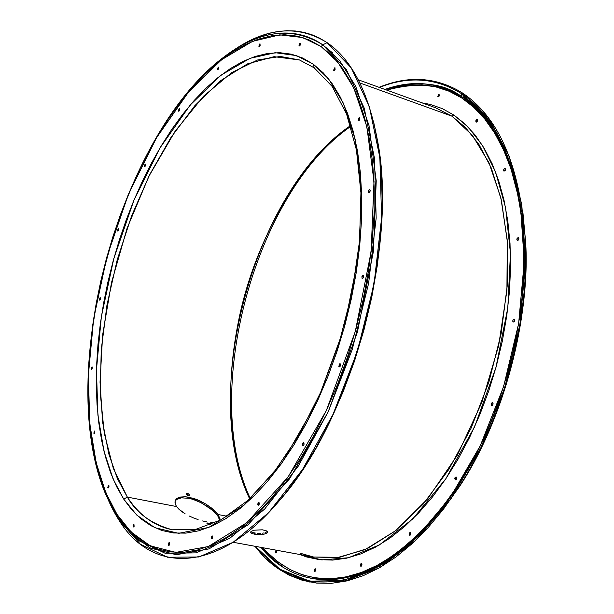 <?xml version="1.0" encoding="UTF-8"?>
<svg xmlns="http://www.w3.org/2000/svg" width="614" height="614" viewBox="0 0 614 614"><rect width="100%" height="100%" fill="white"/><g stroke="black" fill="none" stroke-linecap="round" stroke-linejoin="round"><path stroke-width="0.92" d="M219.543 520.634L218.983 517.863L217.602 515.56L218.062 514.524L220.027 518.799L219.774 520.396L220.027 518.799L218.062 514.524L227.103 516.259L218.062 514.524L213.142 509.367L206.035 504.178L197.685 499.88L193.387 498.315L185.367 496.749L179.058 497.394L176.87 498.507L175.481 500.057L174.952 501.983L175.312 504.186L176.571 506.558L175.312 504.186L175.105 500.986L176.87 498.507L180.409 497.033L185.367 496.749L189.235 497.263L199.819 500.824L206.035 504.178L211.546 508.039L218.062 514.524L217.602 515.56L212.69 510.403L207.517 506.466L199.366 501.861L192.942 499.359L188.79 498.299L181.475 497.839L177.415 498.929L175.12 500.932M262.301 529.805L266.146 530.719L267.42 531.663L266.921 533.159L263.774 534.272L255.808 534.433L251.978 533.558L250.512 532.353L251.134 531.348L254.265 530.197L262.301 529.805L266.146 530.719L267.566 532.046L266.921 533.159L263.774 534.272L255.808 534.433L251.978 533.558L250.504 532.269L251.134 531.348L254.265 530.197L262.301 529.805M254.334 532.914L254.334 534.211L254.334 532.914L253.045 532.622L255.808 533.136L254.334 532.914M251.978 532.261L253.045 532.622L251.978 532.261M107.918 487.746L108.693 485.26L109.008 486.764L108.371 487.877L107.788 487.401L108.463 485.298L108.916 485.428L107.918 487.746L108.425 487.846L107.918 487.746M93.919 433.392L94.686 430.974L94.817 432.878L94.349 433.492L93.796 433.07L94.694 430.974L93.919 433.392L94.364 433.484L93.919 433.392M91.271 369.137L92.046 366.773L92.3 368.108L91.693 369.206L91.156 368.837L92.031 366.765L91.271 369.137L91.663 369.229L91.271 369.137M99.476 300.092L100.266 297.744L100.351 299.486L99.898 300.131L99.361 299.809L99.998 297.813L100.42 297.851L99.476 300.092M117.635 231.025L118.448 228.669L118.517 230.365L118.065 231.033L117.512 230.757L118.149 228.753L118.579 228.761L117.635 231.025M144.513 166.532L145.364 164.153L145.426 165.818L144.958 166.509L144.382 166.271L145.027 164.245L145.472 164.222L144.513 166.532M178.528 111.188L179.426 108.747L179.488 110.413L179.004 111.134L178.39 110.934L179.058 108.862L179.526 108.808L178.528 111.188M217.617 69.643L218.569 67.126L218.63 68.814L217.847 69.704L217.463 69.39L218.147 67.256L218.653 67.179L217.617 69.643M259.008 46.511L260.021 43.901L260.106 45.636L259.262 46.564L258.847 46.257L259.561 44.039L260.106 43.947L259.008 46.511M395.201 93.159L396.084 93.481L395.201 93.159M438.012 96.736L439.079 94.18L439.24 95.914L438.304 96.812L437.813 96.475L438.534 94.287L439.163 94.226L438.012 96.736M439.447 95.162L439.033 96.283L439.447 95.162M299.179 45.904L300.254 43.195L300.353 44.991L299.455 45.966L299.003 45.643L299.747 43.333L300.338 43.241L299.179 45.904M476.05 122.032L475.911 120.359L477.155 119.385L477.354 121.196L476.364 122.109L475.827 121.756L476.587 119.492L477.393 119.569L477.492 120.82L476.909 121.825L476.05 122.032M477.577 120.275L477.055 121.672L477.577 120.275M333.839 70.579L334.96 67.77L335.083 69.658L334.131 70.648L333.64 70.303L334.423 67.908L335.052 67.824L333.839 70.579M358.346 120.682L359.497 117.788L359.658 119.776L359.013 120.628L358.131 120.382L358.944 117.911L359.612 117.85L358.346 120.682M359.842 119.231L359.635 119.83L359.842 119.231M503.933 171.153L503.772 169.418L505.061 168.428L505.529 169.241L505.007 170.807L503.933 171.153L503.595 170.4L503.818 169.31L504.861 168.397L505.445 168.819L505.353 170.224L503.933 171.153M368.577 192.566L368.461 190.708L369.728 189.603L370.188 190.517L369.636 192.205L368.577 192.566L368.277 191.737L368.83 190.048L369.567 189.58L370.173 190.302L370.004 191.553L369.321 192.52L368.577 192.566M370.173 190.862L369.835 191.898L370.173 190.862M517.218 240.343L517.034 238.562L518.339 237.564L518.868 238.447L518.323 240.043L517.556 240.465L516.858 239.544L517.095 238.424L518.17 237.534L518.838 238.247L518.7 239.429L518.001 240.327L517.218 240.343M518.853 238.324L518.254 240.12L518.853 238.324M513.089 321.989L512.89 320.178L514.179 319.173L514.762 320.14L514.21 321.744L513.089 321.989L512.728 321.137L512.966 320.001L514.056 319.15L514.732 319.909L514.601 321.091L513.926 321.989L513.089 321.989M514.724 319.894L514.171 321.79L514.724 319.894M362.076 278.319L361.945 276.43L363.189 275.325L363.703 276.323L363.442 277.528L362.767 278.357L361.853 277.965L362.697 275.41L363.626 275.824L363.526 277.336L362.859 278.296L362.076 278.319M363.703 276.492L363.342 277.728L363.703 276.492M491.423 405.516L491.223 403.713L492.451 402.7L493.08 403.743L492.842 404.887L491.768 405.685L491.185 405.148L491.123 404.05L491.998 402.753L492.973 403.237L492.935 404.664L492.298 405.547L491.423 405.516M493.027 403.406L492.543 405.332L493.027 403.406M339.028 366.735L340.079 363.749L340.632 364.816L340.371 366.028L339.342 366.903L338.813 366.358L339.649 363.81L340.333 363.902L339.028 366.735L339.58 366.88L339.028 366.735M340.632 364.893L340.317 366.144L340.632 364.893M302.556 445.687L303.539 442.74L304.114 443.861L303.853 445.066L302.856 445.871L302.28 444.743L302.832 443.07L303.531 442.732L302.556 445.687L303.193 445.825L302.556 445.687M304.114 443.937L303.869 445.027L304.114 443.937M455.112 479.664L456.064 476.886L456.716 477.968L456.478 479.112L455.442 479.849L454.782 478.759L455.02 477.623L456.056 476.878L455.112 479.664L455.795 479.818L455.112 479.664M456.662 477.592L456.256 479.457L456.662 477.592M257.995 505.038L258.916 502.168L259.407 503.917L258.609 505.207L257.811 504.639L258.003 502.92L258.947 502.168L257.995 505.038L258.671 505.168L257.995 505.038M409.408 535.047L410.29 532.33L410.881 534.011L410.068 535.216L409.193 534.656L409.338 533.029L410.321 532.338L409.745 535.255L409.408 535.047L410.129 535.193L409.408 535.047M410.889 533.067L410.559 534.786L410.889 533.067M360.556 566.054L361.393 563.422L361.945 565.08L361.17 566.238L360.364 565.671L360.518 564.082L361.439 563.429L360.894 566.269L360.556 566.054L361.278 566.185L360.556 566.054M361.968 564.22L361.707 565.717L361.968 564.22M211.462 538.731L212.329 535.953L212.782 537.68L212.03 538.915L211.462 538.731L211.753 536.237L212.628 536.168L211.462 538.731L212.129 538.854L211.462 538.731M168.482 545.27L169.303 542.592L169.71 544.265L169.003 545.447L168.482 545.27L168.773 542.86L169.587 542.799L168.482 545.27L169.111 545.378L168.482 545.27M314.406 571.289L315.205 568.748L315.696 569.324L315.535 570.859L314.675 571.481L314.23 570.913L314.391 569.385L315.251 568.756L314.406 571.289L315.089 571.404L314.406 571.289M315.749 569.631L315.542 570.851L315.749 569.631M275.471 552.769L276.239 550.321L276.584 552.201L276.745 551.326L276.285 552.723L275.717 552.953L275.31 552.416L275.993 550.351L276.523 550.512L275.471 552.769L276.093 552.884L275.471 552.769M133.138 526.804L133.929 524.233L134.128 526.336L133.353 526.989L132.962 525.952L133.967 524.241L133.138 526.804L133.714 526.912L133.138 526.804M421.995 102.853L429.946 104.357L442.233 108.586L453.946 115.087L451.912 116.161L435.265 107.65L358.261 79.797M384.94 89.444C417.758 80.219 443.423 82.667 461.943 96.789L461.82 98.033C443.699 84.248 418.679 81.601 386.743 90.105L393.612 88.032L407.865 85.346L421.956 84.924L435.748 86.858L449.087 91.217L461.82 98.033L461.943 96.789C438.028 82.076 412.355 79.628 384.94 89.444M460.899 93.251L461.943 96.789L460.899 93.251L487.155 118.226L507.54 155.741L520.342 204.355L524.256 261.51L518.623 323.662L503.61 386.59L480.209 445.902L450.177 497.57L415.747 538.401L379.345 566.346L343.303 580.529L309.617 581.151L279.884 569.224L255.232 546.322C298.826 606.563 389.468 592.656 456.624 487.992C501.308 420.214 528.309 320.401 523.888 239.345C518.607 166.217 497.609 117.52 460.899 93.251L461.981 92.683L460.899 93.251C435.541 77.794 408.364 75.86 379.375 87.434C408.364 75.86 435.541 77.794 460.899 93.251M254.902 546.26L279.523 569.631L309.303 581.988L343.103 581.75L379.337 567.85L415.985 540.074L450.691 499.259L481.015 447.46L504.677 387.887L519.897 324.606L525.645 262.055L521.77 204.508L508.914 155.565L488.406 117.796L461.981 92.683C498.982 117.113 520.096 166.194 525.315 239.936C529.583 320.922 502.674 420.406 458.159 488.191L443.531 509.029L428.142 527.564L412.194 543.613L395.923 557.036L379.529 567.743L363.219 575.679L347.186 580.859L331.598 583.3L316.609 583.085L302.364 580.307L288.971 575.088L276.546 567.566L265.171 557.903L254.902 546.26M261.503 547.473L271.204 557.681L281.834 566.169L270.797 557.297L261.503 547.473M441.942 511.094L459.502 486.511C503.357 419.73 529.828 321.851 525.63 242.069L522.859 211.983L525.63 242.069C530.296 312.741 505.821 416.852 459.502 486.511L441.942 511.094M339.55 578.02C364.125 576.147 391.632 560.835 422.071 532.062M504.601 150.576L507.072 156.255C494.976 129.723 482.005 111.825 468.16 102.569M463.163 96.736C473.947 103.19 484.669 114.427 495.329 130.444M123.713 499.105L136.838 515.146L154.812 527.695L178.651 533.336L208.829 527.403L244.449 504.831L282.417 462.25L317.515 400.911L344.109 328.091L358.753 254.61L361.523 190.018L355.168 139.301L343.211 102.975L328.628 78.945L313.424 64.309L314.168 67.801L313.424 64.309L323.386 72.989L332.466 84.064L340.54 97.511L347.478 113.229L353.165 131.104L357.486 150.99L360.364 172.672L361.715 195.92L361.5 220.464L359.697 246.007L356.304 272.209L351.354 298.726L344.899 325.213L337.04 351.308L327.868 376.651L317.515 400.911L306.14 423.783L293.906 444.981L280.982 464.253L267.535 481.391L253.766 496.235L239.844 508.661L225.929 518.584L212.198 525.968L198.79 530.803L185.842 533.121L173.486 532.983L161.82 530.473L150.937 525.707L140.921 518.792L131.826 509.873L123.713 499.105L116.614 486.633L110.558 472.611L105.57 457.207L101.648 440.568L98.8 422.869L97.02 404.258L96.306 384.886L96.628 364.908L97.987 344.462L100.343 323.708L103.674 302.786L107.957 281.826L113.16 260.973L119.231 240.358L126.154 220.127L133.867 200.41L142.341 181.337L151.52 163.055L161.344 145.702L171.767 129.4L182.719 114.296L194.124 100.535L205.92 88.239L218.016 77.556L230.319 68.607L242.745 61.53L255.186 56.45L267.52 53.464L279.639 52.681L291.42 54.185L302.725 58.046L313.424 64.309L296.416 55.582L275.256 52.704L249.913 58.353L221.055 75.161L190.309 104.925L160.246 147.544L133.867 200.41L113.782 258.701L101.341 316.809L96.452 369.912L97.91 415.079L104.012 451.275L113.068 478.905L123.713 499.105L127.344 497.094L123.713 499.105M172.35 529.775C151.466 524.041 136.469 513.143 127.344 497.094L113.291 468.282L104.242 433.047L100.251 393.037L101.233 349.819L106.982 304.928L117.22 259.822L131.596 215.928L149.693 174.652L170.999 137.406L194.899 105.6L220.656 80.649L247.388 63.917L274.051 56.672L299.44 59.942L280.36 56.465L257.619 59.972L231.631 72.659L203.518 96.237L175.143 131.212L148.895 176.264L127.113 228.193L111.495 282.593L102.622 335.037L100.036 382.115L102.576 421.925L108.816 453.961L117.435 478.697L127.344 497.094L176.571 506.558L127.344 497.094C139.178 515.184 154.183 526.075 172.35 529.775L195.636 529.421L221.048 519.828L247.596 500.656L274.036 472.151L299.003 435.219L321.137 391.387L339.212 342.712L352.244 291.642L359.581 240.826L360.932 192.819L356.435 149.939L346.58 114.05L332.174 86.451L314.199 67.824L299.44 59.942M110.597 505.023L118.663 519.659L117.005 516.32L131.089 534.003L150.445 548.049L176.241 554.718L209.044 548.885L247.949 524.87L289.593 478.79L328.183 411.864L357.417 332.074L373.396 251.502L376.228 180.831L369.006 125.578L355.667 86.236L339.527 60.402L322.787 44.845L321.153 46.603L337.715 62.068L353.687 87.718L366.873 126.76L373.995 181.552L371.148 251.61L355.299 331.46L326.341 410.551L288.112 476.917L246.866 522.652L208.315 546.537L175.788 552.393L150.207 545.831L131.005 531.947L117.028 514.425L117.005 516.32L118.663 519.659L140.422 544.219L167.468 557.236L198.859 556.982L233.159 542.269L268.487 512.805L302.579 469.457L333.011 414.412L357.448 351.139L374.041 284.044L381.609 217.978L379.859 157.552L369.321 106.59L351.193 67.801L327.108 42.642L322.787 44.845L346.442 69.75L364.217 108.095L374.509 158.412L376.159 218.054L368.638 283.231L352.267 349.42L328.183 411.864L298.22 466.21L264.649 509.06L229.866 538.24L196.073 552.876L165.135 553.252L138.465 540.497L117.005 516.32L117.028 514.425L125.663 526.175L135.364 535.953L146.071 543.605L157.721 548.97L170.239 551.909L183.532 552.293L197.478 550.029L211.945 545.04L226.796 537.281L241.862 526.743L256.974 513.465L271.933 497.54L286.546 479.081L300.614 458.267L313.946 435.334L326.341 410.551L337.616 384.218L347.601 356.688L356.158 328.337L363.166 299.548L368.515 270.728L372.161 242.269L374.064 214.555L374.218 187.953L372.66 162.787L369.444 139.363L364.647 117.934L358.384 98.708L350.763 81.869L341.921 67.517L331.997 55.751L321.153 46.603L309.525 40.079L297.26 36.149L284.52 34.752L271.434 35.812L258.133 39.235L244.756 44.891L231.409 52.666L218.208 62.421L205.26 74.018L192.642 87.303L180.455 102.139L168.766 118.372L157.652 135.863L147.176 154.467L137.398 174.023L128.38 194.408L120.152 215.476L112.784 237.073L106.299 259.07L100.75 281.327L96.168 303.692L92.584 326.034L90.043 348.207L88.554 370.05L88.155 391.433L88.869 412.178L90.711 432.149L93.689 451.167L97.81 469.081L103.083 485.705L109.492 500.878L117.028 514.425L105.738 492.512L96.175 462.695L89.79 423.79L88.355 375.415L93.658 318.666L106.959 256.652L128.38 194.408L156.478 137.843L188.567 92.039L221.47 59.819L252.461 41.368L279.784 34.86L302.679 37.546L321.153 46.603L322.787 44.845L327.108 42.642C351.883 59.604 368.722 92.522 377.625 141.404C397.734 247.028 351.546 417.758 280.936 498.829C218.17 574.881 151.474 574.013 118.663 519.659C110.62 506.903 104.203 491.929 99.43 474.745M267.627 513.703L281.542 498.215C351.883 417.436 397.864 247.473 377.833 142.248L373.627 121.856L378.523 146.577L381.424 173.655L382.238 202.712L380.903 233.328L377.395 265.01L371.762 297.26L364.071 329.534L354.447 361.278L343.057 391.97L330.102 421.104L315.826 448.212L300.469 472.903L284.313 494.823L267.627 513.703M300.645 553.36L313.7 557.044L339.695 557.282L367.395 548.555L395.677 530.696L423.292 504.002L448.895 469.319L471.161 428.05L488.89 382.092L501.131 333.701L507.287 285.326L507.141 239.345L500.878 197.923L489.02 162.833L472.373 135.318L451.912 116.161L359.858 82.951L451.912 116.161L435.265 107.65M350.571 125.647C253.858 190.785 198.944 393.797 249.629 498.806C233.274 464.537 222.099 400.581 238.953 318.889C255.631 237.119 304.168 156.24 350.571 125.647M187.531 495.521L189.312 495.866L189.642 494.961L188.206 493.694L186.426 493.341L186.088 494.262L187.531 495.521L189.312 495.866L189.642 494.961L188.206 493.694L186.426 493.341L186.088 494.262L187.531 495.521M214.109 522.637L210.771 522.491L214.109 522.637M206.895 521.923L202.605 520.948L206.895 521.923M198.115 519.613L193.563 517.94L198.115 519.613M189.173 515.99L193.563 517.94L189.173 515.99M181.575 511.454L185.129 513.811L178.697 509.021L181.575 511.454M176.571 506.558L178.697 509.021L176.571 506.558M210.571 524.133L207.087 522.875L206.941 523.45L208.614 524.356L210.433 524.701L210.571 524.133L210.433 524.701L208.614 524.356L206.941 523.45L207.087 522.875L210.571 524.133M257.404 533.282L259.062 533.343L257.404 533.282M260.72 533.313L259.062 533.343L260.72 533.313M263.782 532.975L262.308 533.19L263.782 532.975M266.131 532.3L265.064 532.676L266.131 532.3M267.305 531.509L266.913 531.862L267.305 531.509M219.559 519.843L217.602 515.56L212.69 510.403L201.499 502.904L192.942 499.359L188.79 498.299L181.475 497.839L176.41 499.543M187.7 494.638L186.18 494.339L187.7 494.638L188.206 493.694L187.7 494.638L189.028 495.813L187.7 494.638M208.729 70.71L225.752 55.897L243.159 44.231L251.932 39.664L260.712 36.003L269.469 33.271L278.165 31.506L286.776 30.731L295.25 30.984L303.562 32.281L311.674 34.645L319.533 38.091L327.108 42.642C298.25 24.76 267.09 27.269 233.635 50.179M107.013 496.956L105.516 493.925C54.884 374.494 119.715 134.827 223.657 57.209C259.039 30.094 292.087 25.972 322.787 44.845C301.374 29.833 267.098 24.506 223.657 57.209C119.339 135.303 54.784 373.888 105.516 493.925L117.005 516.32M314.729 68.093L314.168 67.801M400.213 551.272L394.242 555.601M379.053 87.318C408.525 75.223 436.163 77.011 461.981 92.683C436.163 77.011 408.525 75.223 379.053 87.318M261.057 547.389C301.374 597.875 377.211 591.32 440.43 510.779C354.47 613.739 285.395 579.524 261.057 547.389M521.393 211.492C512.229 154.951 492.413 116.721 461.943 96.789C483.655 111.157 510.817 141.987 521.393 211.492M486.242 432.824L479.572 447.092L467.139 470.385L453.639 491.898L439.263 511.378L424.213 528.608L408.686 543.436L392.899 555.739L377.042 565.44L361.308 572.501L345.866 576.937L330.877 578.779L316.486 578.096L302.817 574.988L289.985 569.562L278.088 561.963L267.197 552.339L262.945 547.742C280.184 567.144 307.652 585.349 349.711 576.07C391.264 567.136 448.842 516.988 486.257 432.786M521.647 301.958C533.881 173.194 490.402 115.57 461.82 98.033L473.785 107.327L484.83 119.093L494.784 133.276L503.511 149.785L510.848 168.497L516.681 189.25L520.895 211.83L523.381 235.983L524.087 261.441L522.967 287.874L521.654 301.919M453.946 115.087L464.921 123.874L475.029 134.919L484.124 148.174L492.075 163.547L498.737 180.915L504.01 200.133L507.793 221.002L510.004 243.282L510.579 266.737L509.497 291.059L506.734 315.949L502.329 341.085L496.327 366.128L488.798 390.75L479.849 414.619L469.603 437.437L458.213 458.896L445.841 478.751L432.647 496.764L418.832 512.751L404.565 526.551L390.036 538.048L375.43 547.174L360.902 553.882L346.626 558.18L332.742 560.083L319.387 559.653L306.678 556.975L299.816 554.503L321.82 559.907L348.506 557.742L379.383 544.94L412.785 518.922L445.779 478.843L474.63 426.738L495.928 367.563L507.816 307.814L510.457 253.283L505.575 207.578L495.521 171.859L482.527 145.556L468.282 127.19L453.946 115.087L451.912 116.161L465.412 127.459L478.859 144.282L491.315 168.082L501.392 200.141L507.271 241.148L506.918 290.522L498.645 345.797L481.798 402.546L457.3 455.25L427.613 498.898L395.915 530.504L365.176 549.576L337.439 557.604L313.7 557.044L233.151 542.277M332.473 52.796L323.724 45.728M208.499 524.295L208.898 523.212L208.499 524.295M189.173 495.843L189.642 494.961L189.173 495.843M175.167 500.794L175.512 500.011M525.315 239.936L525.63 242.069C529.836 321.943 503.403 419.654 459.502 486.511L458.159 488.191M377.625 141.404L377.833 142.248M280.936 498.829L281.542 498.215M226.482 55.344L223.657 57.209M350.801 126.4C255.209 191.913 200.678 393.482 250.205 498.276M300.745 553.383L313.7 557.044"/></g></svg>
